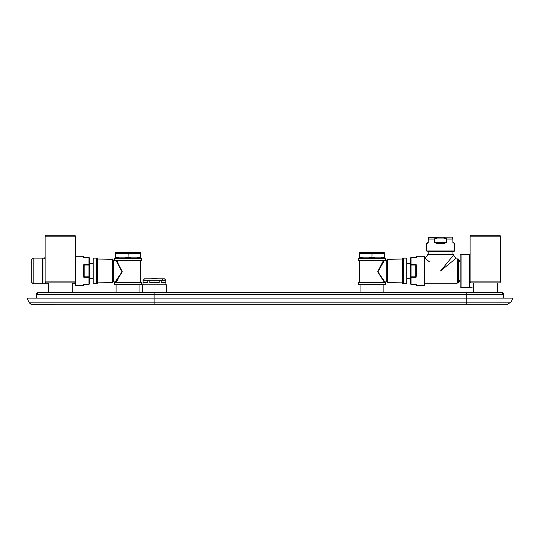 <?xml version="1.0" encoding="UTF-8"?>
<svg xmlns="http://www.w3.org/2000/svg" width="540" height="540" viewBox="0 0 540 540"><rect width="100%" height="100%" fill="white"/><g stroke="black" fill="none" stroke-linecap="round" stroke-linejoin="round"><path stroke-width="0.81" d="M36.531 298.114L36.531 294.3L38.434 292.397L466.256 292.397L466.256 304.783L506.723 304.783L33.278 304.783A4.766 4.766 0 0 1 29.011 302.144L27 298.114L513 298.114L510.989 302.144L29.011 302.144L31.03 304.223L29.011 302.144L27 298.114L29.011 302.144L31.03 304.223M73.744 304.783L32.791 304.756M48.438 282.865L48.438 292.397L38.205 292.41L36.531 294.3L38.434 292.397A1.903 1.903 0 0 0 36.531 294.3L503.469 294.3L501.565 292.397A1.903 1.903 0 0 1 503.469 294.3L502.497 292.64M466.256 292.397L501.565 292.397A1.903 1.903 0 0 1 503.469 294.3L501.565 292.397A1.903 1.903 0 0 1 503.469 294.3L503.469 298.114M72.266 282.865L72.266 292.397L73.744 292.397M473.452 282.865L473.452 292.397L497.279 292.397L497.279 282.865M500.614 281.914L499.662 282.865L471.069 282.865L470.117 281.914L470.117 236.169L500.614 236.169L500.614 281.914L470.117 281.914M75.6 236.169L75.6 281.914L74.648 282.865L46.062 282.865L45.103 281.914L45.103 236.169L75.6 236.169L74.648 235.217L46.062 235.217L45.103 236.169M470.117 236.169L471.069 235.217L499.662 235.217L500.614 236.169M83.221 285.228A0.479 0.459 180 0 0 83.7 284.769L83.916 284.371A0.479 0.371 56.5 0 1 83.909 284.378A0.479 0.371 -123.5 0 1 83.653 284.411L84.179 284.081L83.221 285.721L75.6 285.721L75.6 281.914L45.103 281.914M166.394 292.397L166.394 284.769L142.573 284.769L142.573 292.397M128.014 284.769L116.1 284.769L116.1 292.397M360.052 284.769L383.879 284.769L360.052 284.769L360.052 292.397M139.921 292.397L139.921 284.769M383.879 292.397L383.879 284.769M159.165 280.294L149.81 280.294L149.81 282.582L159.165 282.582L159.165 280.294L161.183 280.294L161.183 282.582L165.861 282.582L165.861 280.294L161.183 280.294M165.922 284.769L165.922 280.294L164.491 278.863L144.477 278.863L143.471 280.01M147.785 280.294L143.107 280.294L143.107 282.582L147.785 282.582L147.785 280.294L149.81 280.294M162.378 279.538L162.952 279.356M143.046 284.769L143.046 280.294M151.909 278.863L151.909 278.478L154.487 278.478L154.487 278.863M157.059 278.863L157.059 278.478L154.487 278.478M383.346 260.712L377.696 271.789L384.365 282.292L359.579 282.292L384.365 282.292A0.479 0.479 136.3 0 1 384.831 281.914L383.461 280.415M128.014 282.386L140.306 282.386L128.014 282.386M359.579 282.292L359.579 260.712L384.17 260.712L377.933 271.863L384.831 281.914L386.735 281.914A0.479 0.479 0 0 1 387.214 282.386M382.745 279.605L382.131 278.89M385.641 260.611L358.29 260.611L358.29 258.424L385.641 258.424L385.641 259.997L386.735 259.997A0.479 0.479 0 0 0 387.214 259.517M387.214 259.281L387.214 282.629L402.219 282.865L402.219 259.038L387.214 259.281M387.45 259.038L387.45 282.865M116.458 281.401L115.614 282.292A0.479 0.479 -136.3 0 0 115.148 281.914L122.047 271.836L116.525 261.502M140.306 282.386L115.614 282.292M115.709 282.292L122.283 271.762L116.633 260.712L118.004 262.393M118.004 279.511L117.349 280.328M116.539 261.522L117.086 262.136M117.214 279.625L116.519 280.409M115.148 259.997L113.238 259.997A0.479 0.479 0 0 1 112.766 259.517M115.148 281.914L113.238 281.914A0.479 0.479 0 0 0 112.766 282.386M112.766 259.281L112.766 282.629L97.754 282.865L97.754 259.038L112.766 259.281M112.529 259.038L112.529 282.865M371.965 258.329L384.257 258.329L359.674 258.329L359.579 257.168L362.745 257.992M140.4 282.292L140.4 260.712L115.803 260.712M128.014 258.329L140.306 258.329L115.722 258.329L115.621 257.168L118.793 257.992M368.793 257.992L371.965 257.168L375.138 257.992M381.179 257.992L384.352 257.168L359.579 257.168L359.579 253.773L384.352 253.773L384.257 252.612L359.674 252.612L359.667 253.739M384.352 253.773L384.257 258.329M371.965 257.168L372.06 253.739M384.264 253.739L381.517 253.004M377.365 252.686L374.8 253.004M371.878 253.739L369.131 253.004M364.979 252.686L362.414 253.004M124.841 257.992L128.014 257.168L131.186 257.992M137.228 257.992L140.4 257.168L115.621 257.168L115.621 253.773L140.4 253.773L140.306 252.612L115.722 252.612L115.715 253.739M140.4 253.773L140.306 258.329M128.014 257.168L128.142 253.726M140.312 253.739L137.565 253.004M133.414 252.686L130.849 253.004M127.926 253.739L125.179 253.004M121.021 252.686L118.456 253.004M457.063 283.817L457.063 258.086L457.063 283.817L424.852 283.817L424.852 258.086L427.714 255.231L427.714 254.468L453.438 254.468L427.714 254.468M457.252 280.483L457.252 270.952M458.683 259.997L458.683 282.676L457.441 282.865L457.252 258.849M440.579 270.952L453.087 255.663L440.579 270.952C422.874 249.318 422.874 249.318 440.579 270.952C418.945 253.253 418.945 253.253 440.579 270.952L455.868 258.444L440.579 270.952M452.864 255.933L452.507 256.372M429.509 261.9L425.264 258.424M453.668 260.24L453.269 260.564M452.014 254.279L428.186 254.279M460.114 256.898L460.114 270.952L460.114 255.231L461.065 254.279L470.117 254.286M460.114 285.012L460.114 270.952L460.114 286.679L461.065 287.631L461.065 254.279M406.748 270.952L406.748 258.086L403.414 258.086L403.414 283.817L406.748 283.817L406.748 270.952M403.414 283.338L402.462 283.338L402.462 258.566L403.414 258.566M416.752 267.172L416.279 267.293L415.8 277.722L416.752 274.732L416.752 267.172L415.8 264.188L416.327 264.863M410.562 283.817A0.479 0.479 -0 0 0 411.035 284.297A0.479 0.479 -0 0 1 410.562 283.817L410.562 283.817A0.479 0.479 0 0 0 411.035 284.297L415.8 284.297A0.479 0.479 0 0 1 416.063 284.371L416.279 284.769A0.479 0.459 0 0 0 416.752 285.228L415.8 284.081L411.035 284.081L411.035 257.614L415.8 257.614A0.479 0.479 0 0 0 416.063 257.533L416.279 257.135A0.479 0.459 0 0 1 416.752 256.675L416.752 256.183L416.279 256.662M416.327 277.04L415.8 276.844L415.8 277.722L410.562 277.499L410.562 283.662L410.562 258.248A0.479 0.425 0 0 1 411.035 257.823L415.8 257.823L416.279 257.135L416.063 257.533A0.479 0.371 56.5 0 1 416.327 257.499L416.752 256.675M406.748 278.579L410.562 278.579L410.562 279.531L410.562 276.844L415.8 276.844L415.8 264.188L410.562 264.404L410.562 258.248L410.562 270.952M410.562 258.086A0.479 0.479 180 0 1 411.035 257.614A0.479 0.479 0 0 0 410.562 258.086A0.479 0.479 0 0 1 411.035 257.614A0.479 0.479 180 0 0 410.562 258.086M416.279 267.293L416.063 265.059L410.562 265.059M416.279 274.61L416.752 274.732M428.834 237.242L452.014 237.121A0.952 0.952 0 0 1 452.966 238.079L452.966 242.366A0.479 0.479 0 0 0 452.993 242.528L454.397 243.317L452.993 242.528A0.479 0.479 0 0 1 452.966 242.366A0.479 0.479 0 0 0 452.993 242.528A0.479 0.479 0 0 1 452.966 242.366L452.993 242.528M427.255 243.317L428.18 242.69L427.235 242.838L427.714 242.838A0.479 0.459 90 0 0 427.255 243.317L426.762 243.317L426.762 250.938L454.397 250.938L454.397 243.317M434.471 242.69L436.914 243.317L437.042 242.838L446.472 242.528L434.68 242.366L434.68 239.031L434.248 239.031L437.238 237.121L429.138 237.121L428.294 239.031L434.248 239.031L434.471 242.69L444.11 242.838L444.238 243.317L446.681 242.69M453.904 243.317A0.479 0.459 90 0 0 453.438 242.838L453.917 242.838M428.18 242.69L428.159 242.528A0.479 0.479 0 0 0 428.186 242.366L428.294 239.031L428.186 242.366A0.479 0.479 0 0 1 428.159 242.528M452.966 238.079L452.014 237.121L452.966 238.079A0.952 0.952 0 0 0 452.014 237.121L437.238 237.121L443.914 237.121L446.904 239.031L452.858 239.031L452.237 237.181M432.716 237.121L448.436 237.121M452.642 237.722L452.776 238.187M428.328 238.491L428.429 237.958M428.49 237.782L428.726 237.35M429.138 237.121L428.186 238.079A0.952 0.952 -0 0 1 429.138 237.121A0.952 0.952 -0 0 0 428.186 238.079L428.186 239.031M428.186 254.084L428.186 251.417L453.917 251.417L452.966 251.417L452.966 254.084L427.997 254.279M454.397 250.938A0.479 0.479 0 0 1 453.917 251.417M426.762 250.938A0.479 0.479 0 0 0 427.235 251.417M42.916 258.086L42.916 283.817L42.721 258.282L43.679 258.086L45.103 259.261M42.343 283.817L42.343 258.086L42.721 258.471L42.721 283.439L42.343 283.817L33.197 283.817L31.286 281.914L31.286 259.997L33.197 258.086L33.197 283.817M93.231 258.086L93.231 283.817L96.566 283.817L96.566 258.086L93.231 258.086M96.566 258.566L97.517 258.566L97.517 283.338L96.566 283.338M83.653 257.499A0.479 0.371 123.5 0 1 83.916 257.533L83.7 257.135A0.479 0.459 180 0 0 83.221 256.675L83.916 257.533A0.479 0.479 0 0 0 84.179 257.614L88.938 257.614A0.479 0.479 180 0 1 89.417 258.086A0.479 0.479 0 0 0 88.938 257.614A0.479 0.479 0 0 1 89.417 258.086L89.417 258.086A0.479 0.479 180 0 0 88.938 257.614L88.938 264.188L84.179 264.188L84.179 265.059L83.653 264.863L84.179 264.188L83.7 274.61L83.221 274.732L84.179 277.722L83.653 277.04M83.7 274.61L84.179 277.722L88.938 277.722L88.938 284.297A0.479 0.479 0 0 0 89.417 283.817L89.417 283.817M83.653 264.863L83.221 274.732M84.179 257.823L84.179 257.614A0.479 0.479 0 0 1 83.916 257.533L88.938 257.823A0.479 0.425 180 0 1 89.417 258.248L89.417 283.662A0.479 0.425 180 0 1 88.938 284.081L83.916 284.371L88.938 284.297M89.417 270.952L89.417 283.662L89.417 277.499L88.938 277.722L88.938 276.844L84.179 276.844L84.179 265.059L88.938 265.059L88.938 276.844L89.417 276.844M93.231 263.331L89.417 263.331L89.417 262.379L89.417 265.059L88.938 265.059L88.938 264.188L89.417 264.404L89.417 258.248M83.7 267.293L83.221 267.172M75.6 285.721L75.121 285.248L75.121 282.386L75.121 283.817L72.266 283.817M154.123 292.397L154.123 304.783M385.641 282.481L385.641 284.675L358.29 284.675L358.29 282.481L385.546 282.386M141.689 282.481L141.689 284.675L114.338 284.675L114.338 282.481L141.588 282.386M386.735 259.997L386.735 281.914M113.238 281.914L113.238 259.997M114.338 259.997L114.338 258.424L141.588 258.329M141.689 258.424L141.689 260.611L114.338 260.611M458.683 259.234L458.494 282.865M424.379 285.721L424.379 256.183L424.852 256.662L424.852 285.248L424.379 285.721L416.752 285.721L416.752 285.228M411.035 284.297L411.035 284.081A0.479 0.425 0 0 1 410.562 283.662L410.562 278.579M436.914 243.317L444.238 243.317M452.858 242.366L452.858 239.031M446.472 239.031L446.904 239.031L446.904 242.366L446.472 242.366L446.472 239.031L443.914 238.079L443.914 237.121M434.68 239.031L437.238 238.079L443.914 238.079M437.238 237.121L437.238 238.079M83.7 256.662L83.221 256.183L83.221 256.675M469.638 254.279L469.638 287.631L473.452 286.834M510.989 302.144L506.723 304.783M31.28 304.344L32.137 304.648M502.409 292.592L501.775 292.403M458.494 259.038L457.441 259.038M453.438 254.468L453.438 255.231L456.3 258.086L457.063 258.086M460.114 262.136L458.919 260.948L458.919 280.962L460.114 282.15M460.114 259.754L458.919 260.948M460.114 279.767L458.919 280.962M406.748 263.331L410.562 263.331M416.752 256.183L424.379 256.183M416.752 285.721L416.279 285.248M426.762 243.317L427.235 242.838M42.916 283.817L48.438 283.817M45.103 257.708L43.679 258.086M42.343 258.086L33.197 258.086M93.231 278.579L89.417 278.579M83.221 256.183L75.6 256.183M83.221 285.721L83.7 285.248M461.065 287.631L469.638 287.631"/></g></svg>
